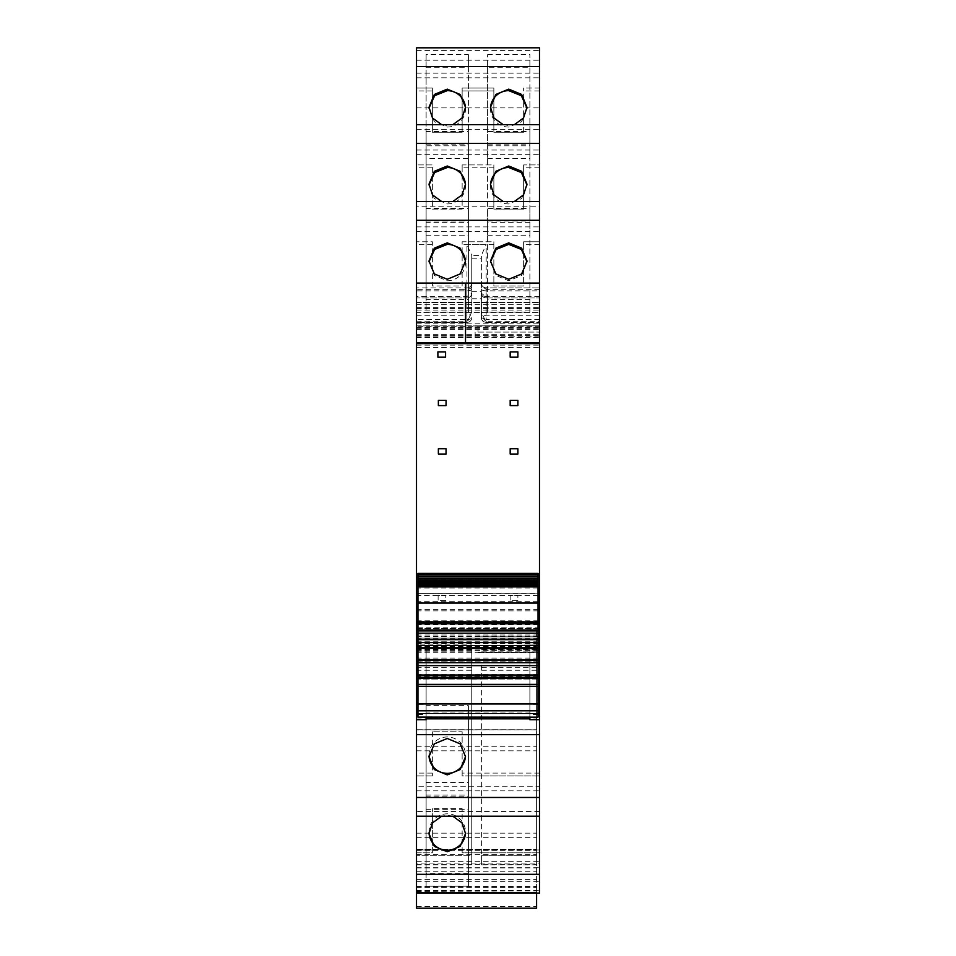 <?xml version="1.0" encoding="UTF-8"?>
<svg xmlns="http://www.w3.org/2000/svg" width="956" height="956" viewBox="0 0 956 956"><rect width="100%" height="100%" fill="white"/><g stroke="black" fill="none" stroke-linecap="round" stroke-linejoin="round"><path stroke-width="0.72" stroke-dasharray="4.78 3.58" d="M417.951 713.439L426.113 713.439L426.113 645.85L529.887 645.85L529.887 713.439L538.049 713.439M417.951 629.645L538.049 629.645M416.505 342.846L416.505 283.084L465.512 283.084L465.512 342.846L416.505 342.846L416.505 283.084L465.512 283.084L465.512 342.846M416.505 206.221L416.505 241.772L432.363 241.772L432.363 285.964L462.142 285.964L462.142 241.772L462.142 285.964L432.363 285.964L432.363 241.772L416.505 241.772L416.505 244.652L416.505 201.537L416.505 206.221L539.495 206.221L539.495 201.525L539.495 241.772L539.495 206.221M416.505 124.662L416.505 164.91L432.363 164.91L432.363 209.101L462.142 209.101L462.142 164.91L462.142 209.101L432.363 209.101L432.363 164.91L416.505 164.91L416.505 167.79L416.505 124.674M416.505 283.562L466.946 283.562L466.946 297.973A4.804 4.804 0 0 0 471.75 293.169A4.804 4.804 180 0 1 466.946 297.973A4.804 4.804 0 0 0 471.75 293.169L466.946 296.539L416.505 296.539L416.505 297.973L466.946 297.973L416.505 297.973L416.505 50.572L416.505 88.048L432.363 88.048L432.363 132.239L462.142 132.239L462.142 88.048L462.142 132.239L432.363 132.239L432.363 88.048L416.505 88.048L416.505 90.928L416.505 47.812M416.505 296.539L416.505 289.321L466.946 289.321L466.946 297.973M471.75 283.562L471.75 255.395L466.946 244.652L466.946 283.562L471.75 283.562L471.75 293.169L471.75 283.084A4.804 4.804 180 0 1 466.946 287.887L416.505 287.887L466.946 287.887L466.946 319.519A4.804 1.84 0 0 0 471.75 317.679C471.535 320.535 469.934 322.136 466.946 322.483A4.804 4.804 180 0 0 471.75 317.679L466.946 321.192L466.946 322.483L466.946 319.519L416.505 319.519L416.505 289.321M416.505 319.519L416.505 326.283L539.495 326.283L539.495 332.09L539.495 302.299L539.495 893.071M416.505 906.599L536.603 906.599L536.603 908.176L416.505 908.176L416.505 312.385L539.495 312.385L416.505 312.385L416.505 302.299L416.505 326.283M416.505 302.777L539.495 302.299L416.505 302.777M416.505 629.873L416.505 661.934L416.505 638.106L536.603 638.106L536.603 661.887L536.603 628.498L536.603 638.106L416.505 638.106L416.505 629.873L536.603 629.873M416.505 863.077L416.505 852.836L432.363 852.836L432.363 808.645L432.363 852.836L416.505 852.836L416.505 849.956L416.505 890.311L416.505 849.406L416.505 893.083L416.505 863.077L539.495 863.077M416.505 816.221L416.505 773.093L416.505 786.214L539.495 786.214L539.495 816.161L416.505 816.161L416.505 786.214M416.505 729.858L416.505 658.039L416.505 734.662L416.505 729.858L536.603 729.858L536.603 658.039L536.603 855.728L536.603 645.443L536.603 662.878L481.358 662.878L481.358 855.728L481.358 662.878M416.505 670.252L416.505 864.845L416.505 855.728L471.75 855.728C471.75 867.498 471.75 867.498 471.75 855.728C471.75 867.498 471.75 867.498 471.75 855.728L471.75 644.894L416.505 644.894L416.505 670.252L471.75 670.252L471.75 855.728L416.505 855.728L416.505 644.894M416.505 734.519L416.505 854.282L416.505 729.715L416.505 734.519L536.603 734.519L536.603 713.427L536.603 729.858M417.951 714.395L426.113 714.395L426.113 713.439M426.113 717.12L426.113 714.395M426.113 719.76L426.113 645.85L529.887 645.85L426.113 645.85L426.113 704.237L417.951 704.237L417.951 717.06L538.049 717.06L538.049 713.582L417.951 713.582M529.887 719.76L529.887 645.85L426.113 645.85L426.113 704.237M529.887 717.12L529.887 713.439M539.495 816.221L539.495 786.214M539.495 852.836L539.495 849.956L539.495 852.836L462.142 852.836L462.142 808.645L432.363 808.645L462.142 808.645L462.142 852.836L462.142 849.956L462.142 852.836L539.495 852.836M416.505 107.897L539.495 107.897L539.495 326.283M486.162 321.192L486.162 322.22L486.162 321.192L481.358 317.679A4.804 4.804 0 0 0 486.162 322.483L539.495 322.483L486.162 322.483L486.162 321.192L539.495 321.192L539.495 322.22L486.162 322.22L481.358 312.361L481.358 255.395L486.162 244.652L466.946 244.652M539.495 107.897L539.495 50.572L539.495 90.928L539.495 88.048L523.637 88.048L523.637 90.928L523.637 88.048L539.495 88.048L539.495 47.812M539.495 124.662L539.495 167.79L539.495 164.91L523.637 164.91L523.637 209.101L493.858 209.101L493.858 164.91L493.858 209.101L523.637 209.101L523.637 164.91L523.637 167.79L523.637 164.91L539.495 164.91L539.495 124.674M539.495 241.772L539.495 244.652L539.495 241.772L523.637 241.772L523.637 285.964L493.858 285.964L493.858 241.772L493.858 285.964L523.637 285.964L523.637 241.772L523.637 244.652L523.637 241.772L539.495 241.772M538.049 622.846L417.951 622.846M468.392 208.408L468.392 220.979L426.113 220.979L426.113 208.408L468.392 208.408L468.392 312.098L426.113 312.098L426.113 299.515L468.392 299.515M487.608 220.979L529.887 220.979L529.887 208.408L487.608 208.408L487.608 312.098L529.887 312.098L529.887 220.979M432.363 244.652L416.505 244.652M452.845 201.525L447.253 202.409L441.672 201.525M503.155 201.525L508.747 202.409L514.328 201.525M468.392 131.534L468.392 144.117L426.113 144.117L426.113 131.534L468.392 131.534L468.392 235.236L426.113 235.236L426.113 222.652L468.392 222.652M487.608 144.117L529.887 144.117L529.887 131.534L487.608 131.534L487.608 235.236L529.887 235.236L529.887 144.117M432.363 167.79L416.505 167.79M441.672 124.662L447.253 125.547L452.845 124.662M503.155 124.662L508.747 125.547L514.328 124.662M426.113 67.255L468.392 67.255L468.392 54.671L468.392 158.373L426.113 158.373L426.113 54.671L468.392 54.671M487.608 67.255L487.608 158.373L487.608 54.671L487.608 67.255L529.887 67.255L529.887 54.671L529.887 158.373L529.887 67.255M487.608 54.671L529.887 54.671M523.637 132.239L523.637 88.048L523.637 132.239L493.858 132.239L493.858 88.048L462.142 88.048L462.142 90.928L462.142 88.048L493.858 88.048L493.858 132.239L523.637 132.239M432.363 90.928L416.505 90.928M416.505 50.572L539.495 50.572M417.473 322.483L466.946 322.483L417.473 322.483M539.495 296.539L486.162 296.539A4.804 3.37 0 0 1 481.358 293.169L481.358 255.395L471.75 255.395L471.75 312.361L466.946 322.22L416.505 322.22M478 332.09L539.495 332.09L478 332.09M539.495 336.835L478 336.835L478 325.9L539.495 325.9M478 325.9L416.505 325.9M478 636.182L539.495 636.182L478 636.182M478 652.518L539.495 652.518L478 652.518M416.505 833.142L536.603 833.142L536.603 851.868L539.495 851.868M416.505 641.775L536.603 641.775L536.603 662.843L471.75 662.878M536.603 641.775L536.603 906.599M416.505 628.498L536.603 628.498L416.505 628.498M416.505 891.398L536.603 890.908L536.603 893.083M536.603 891.398L536.603 892.235L416.505 892.235L536.603 892.235L536.603 851.868M416.505 890.311L539.495 890.311M432.363 849.956L416.505 849.956M468.392 873.605L426.113 873.605L426.113 886.188L468.392 886.188L468.392 782.486L468.392 795.081L426.113 795.081L426.113 782.486L468.392 782.486M452.845 816.221L447.253 815.337L441.672 816.221M462.142 775.973L462.142 731.782L432.363 731.782L462.142 731.782L462.142 775.973L462.142 773.093L462.142 775.973L468.87 775.973L462.142 775.973M432.363 731.782L432.363 775.973L432.363 731.782M432.363 773.093L416.505 773.093M468.392 796.742L468.392 809.326L426.113 809.326L426.113 796.742L468.392 796.742L468.392 705.624L468.392 718.219L426.113 718.219L426.113 705.624L468.392 705.624M538.049 622.26L417.951 622.26M510.181 595.361L510.181 600.643L517.877 600.643L517.877 595.361L510.181 595.361L510.181 600.643L517.877 600.643L517.877 595.361L510.181 595.361M438.123 595.361L438.123 600.643L445.819 600.643L445.819 595.361L438.123 595.361L438.123 600.643L445.819 600.643L445.819 595.361L438.123 595.361M416.505 645.443L471.75 645.443L471.75 670.252M536.603 833.142L536.603 734.519M538.049 714.395L529.887 714.395M539.495 773.093L462.142 773.093M539.495 849.956L462.142 849.956M486.162 297.902C483.246 297.615 481.645 296.037 481.358 293.181L481.358 293.169A4.804 4.804 0 0 0 486.162 297.973L539.495 297.973L486.162 297.973L486.162 297.101L481.358 293.181L481.358 283.084A4.804 4.804 0 0 0 486.162 287.887L539.495 287.887L486.162 287.887C483.246 287.601 481.645 285.999 481.358 283.084L481.358 289.023A4.804 1.84 0 0 0 486.162 290.851L539.495 290.851M539.495 90.928L523.637 90.928M539.495 167.79L523.637 167.79M539.495 244.652L523.637 244.652M465.5 261.801A18.26 18.2 180 0 1 447.253 280.789L434.347 275.447L429.017 261.801M490.5 261.801L495.841 275.447L508.747 280.789L521.653 275.447L526.983 261.801M426.113 208.408L426.113 299.515M426.113 220.979L426.113 312.098M468.392 220.979L468.392 312.098M529.887 312.098L529.887 208.408M487.608 312.098L487.608 299.515L529.887 299.515M487.608 299.515L487.608 208.408M493.858 241.772L493.858 244.652L493.858 241.772L462.142 241.772L462.142 244.652L462.142 241.772L493.858 241.772M465.5 184.938A18.26 18.2 180 0 1 447.253 203.927L434.347 198.585L429.017 184.938M490.5 184.938A18.26 18.2 -0 0 0 508.747 203.927L521.653 198.585L526.983 184.938M426.113 131.534L426.113 222.652M426.113 144.117L426.113 235.236M468.392 144.117L468.392 235.236M529.887 235.236L529.887 131.534M487.608 235.236L487.608 222.652L529.887 222.652M487.608 222.652L487.608 131.534M493.858 164.91L493.858 167.79L493.858 164.91L462.142 164.91L462.142 167.79L462.142 164.91L493.858 164.91M465.5 108.076A18.26 18.2 180 0 1 447.253 127.052L434.347 121.723L429.017 108.076M490.5 108.076A18.26 18.2 -0 0 0 508.747 127.052L521.653 121.723L526.983 108.076M468.392 67.255L468.392 158.373M426.113 54.671L426.113 145.79L468.392 145.79M426.113 145.79L426.113 158.373M487.608 158.373L529.887 158.373M487.608 145.79L529.887 145.79M493.858 90.928L493.858 88.048L493.858 90.928L462.142 90.928L493.858 90.928M471.75 285.964A4.804 3.37 0 0 1 466.946 289.321L466.946 287.887A4.804 4.804 0 0 0 471.75 283.084L471.75 312.361M416.505 321.192L466.946 321.192L466.946 315.755C469.874 315.468 471.475 313.867 471.75 310.951L471.75 310.975M539.495 315.755L486.162 315.755C483.246 315.468 481.645 313.867 481.358 310.951L481.358 317.679L486.162 319.519L486.162 322.483L483.413 321.61L481.489 318.79L481.358 289.023M536.603 644.894L481.358 645.443L536.603 644.894M536.603 855.728C536.603 867.498 536.603 867.498 536.603 855.728C536.603 867.498 536.603 867.498 536.603 855.728L481.358 855.728C481.358 867.498 481.358 867.498 481.358 855.728C481.358 867.498 481.358 867.498 481.358 855.728L536.603 855.728M468.392 886.188L468.392 795.081M426.113 873.605L426.113 782.486M426.113 886.188L426.113 795.081M429.017 832.807A18.26 18.2 0 0 1 447.253 813.831A18.26 18.2 0 0 1 465.5 832.807M426.113 796.742L426.113 705.624M426.113 809.326L426.113 718.219M468.392 809.326L468.392 718.219M429.017 755.945A18.26 18.2 0 0 1 447.253 736.968A18.26 18.2 0 0 1 465.5 755.945M510.181 400.325L510.181 405.607L517.877 405.607L517.877 400.325L510.181 400.325M510.181 351.892L510.181 357.185L517.877 357.185L517.877 351.892L510.181 351.892M438.362 448.746L438.362 454.028L446.058 454.028L446.058 448.746L438.362 448.746M438.362 400.325L438.362 405.607L446.058 405.607L446.058 400.325L438.362 400.325M437.884 351.892L437.884 357.185L445.568 357.185L445.568 351.892L437.884 351.892M517.877 454.028L517.877 448.746L510.181 448.746L510.181 454.028L517.877 454.028M481.358 293.193L481.358 293.181A4.804 4.804 0 0 0 486.162 297.973C483.294 297.782 481.693 296.181 481.358 293.181L481.358 293.181C481.537 295.691 483.043 297.292 485.875 297.973M493.858 244.652L462.142 244.652L493.858 244.652M493.858 167.79L462.142 167.79L493.858 167.79M529.887 713.009L529.887 645.85L529.887 713.009L426.113 713.009M538.049 574.138L538.049 713.582M417.951 574.138L417.951 704.237M417.951 674.984L417.951 679.071L417.951 674.984L538.049 674.984L538.049 679.071L538.049 674.984M417.951 645.443L538.049 645.443M417.951 633.195L417.951 630.064L417.951 633.195L538.049 633.195L538.049 630.064L538.049 633.195M417.951 603.033L417.951 593.819L417.951 603.033M417.951 593.592L538.049 593.819L538.049 603.033L538.049 593.592L417.951 593.592M417.951 586.781L417.951 581.798M538.049 586.781L538.049 585.825L417.951 585.825L417.951 585.048L538.049 585.048L538.049 581.798M417.951 584.654L417.951 583.758L538.049 583.758L538.049 584.654L417.951 584.654M417.951 583.291L417.951 582.264L538.049 582.264L538.049 583.291L417.951 583.291M417.951 581.738L417.951 580.173M417.951 574.472L538.049 573.911L417.951 574.472M417.951 621.484L538.049 621.484L417.951 621.484M538.049 576.647L417.951 576.647M538.049 578.703L417.951 578.703M538.049 581.738L538.049 580.173M538.049 585.825L538.049 585.048L538.049 585.825M538.049 679.071L417.951 679.071L538.049 679.071M538.049 684.353L417.951 684.353M538.049 676.179L417.951 676.179M538.049 630.064L417.951 630.064L538.049 630.064M538.049 586.148L417.951 586.148M538.049 580.579L417.951 580.579M417.951 710.882L426.113 710.882M529.887 710.882L538.049 710.882M416.505 201.596L539.495 201.596M416.505 226.883L539.495 226.883M416.505 231.531L539.495 231.531M416.505 124.734L539.495 124.734M416.505 150.02L539.495 150.02M416.505 154.669L539.495 154.669M416.505 129.359L539.495 129.359M416.505 47.86L539.495 47.86M416.505 73.158L539.495 73.158M416.505 77.806L539.495 77.806M416.505 60.216L539.495 60.216M539.495 283.562L486.162 283.562L486.162 244.652M471.75 289.023A4.804 1.84 0 0 1 466.946 290.851L416.505 290.851M416.505 315.755L466.946 315.755L466.946 322.22M471.75 298.786L481.358 298.786M416.505 323.188L539.495 323.188M416.505 308.513L539.495 308.513M416.505 307.593L539.495 307.593M416.505 304.701L539.495 304.701M416.505 302.466L539.495 302.466L416.505 302.466M416.505 304.617L539.495 304.617M416.505 310.067L539.495 310.067M416.505 336.835L475.12 336.835L475.12 325.9M478 336.835L475.12 336.835M416.505 335.616L539.495 335.616M416.505 328.709L539.495 328.709M478 325.841L539.495 325.841L478 325.841M416.505 327.621L539.495 327.621M416.505 329.354L539.495 329.354M416.505 334.325L539.495 334.325M416.505 345.152L539.495 345.152M416.505 347.637L539.495 347.637M416.505 609.629L539.495 609.629M416.505 610.836L539.495 610.836M416.505 620.791L539.495 620.791M416.505 623.228L539.495 623.228M416.505 633.039L539.495 633.039M416.505 636.481L539.495 636.481M416.505 638.369L539.495 638.369M416.505 643.591L539.495 643.591M416.505 645.706L539.495 645.706M416.505 646.806L539.495 646.806M416.505 649.124L539.495 649.124M416.505 650.594L539.495 650.594M416.505 642.145L539.495 642.145M416.505 624.722L539.495 624.722M416.505 628.594L539.495 628.594M416.505 713.427L536.603 713.427M416.505 646.304L536.603 646.304M416.505 661.791L536.603 661.791M416.505 652.279L536.603 652.279M416.505 648.861L536.603 648.861M416.505 638.309L536.603 638.309M416.505 635.023L536.603 635.023M416.505 628.642L536.603 628.642M416.505 642.217L536.603 642.217M416.505 661.934L536.603 661.934L416.505 661.887M416.505 887.431L536.603 887.431M416.505 886.463L536.603 886.463M416.505 879.592L536.603 879.592M416.505 874.943L536.603 874.943M416.505 871.263L536.603 871.263M416.505 867.952L536.603 867.952M416.505 864.642L536.603 864.642M416.505 849.43L536.603 849.43L416.505 849.406M416.505 850.35L536.603 850.35M416.505 861.308L539.495 861.308M416.505 881.336L539.495 881.336M416.505 867.725L539.495 867.725M416.505 893.024L539.495 893.024M539.495 811.525L416.505 811.525M539.495 775.973L468.87 775.973L539.495 775.973M432.363 775.973L416.505 775.973L432.363 775.973M416.505 790.863L539.495 790.863M416.505 734.638L536.603 734.638M471.75 679.178L481.358 679.178M416.505 674.637L536.603 674.637M416.505 658.063L536.603 658.063M416.505 717.968L536.603 717.968M416.505 651.108L471.75 651.108M416.505 649.698L471.75 649.698M416.505 667.276L471.75 667.276M416.505 729.739L536.603 729.739L416.505 729.715M416.505 837.683L536.603 837.683M416.505 854.258L536.603 854.258M416.505 849.478L536.603 849.478M416.505 750.807L536.603 750.807M416.505 746.266L536.603 746.266M539.495 319.519L486.162 319.519L486.162 287.887L486.162 289.321L481.358 285.964M539.495 289.321L486.162 289.321L486.162 297.101M481.358 283.562L486.162 283.562L486.162 297.973M466.946 287.887A4.804 4.804 0 0 0 471.75 283.084M471.75 291.759L481.358 291.759M481.358 283.084A4.804 4.804 0 0 0 486.162 287.887M471.75 258.192L481.358 258.192M536.603 670.252L481.358 670.252M536.603 667.276L481.358 667.276M536.603 649.698L481.358 649.698M536.603 651.108L481.358 651.108M529.887 659.855L538.049 659.855M417.951 627.793L538.049 627.793M417.951 659.855L426.113 659.855M538.049 704.237L529.887 704.237M538.049 595.504L417.951 595.504M538.049 602.854L417.951 602.854M538.049 585.55L417.951 585.55M538.049 587.976L417.951 587.976M538.049 601.3L417.951 601.3M416.505 302.299L539.495 302.299L416.505 302.299M416.505 337.588L539.495 337.588M416.505 325.841L539.495 325.841M416.505 636.66L539.495 636.66M416.505 623.79L539.495 623.79M416.505 890.908L536.603 890.908M416.505 734.662L536.603 734.662M416.505 658.039L536.603 658.039M416.505 864.845L471.75 864.845M416.505 854.282L536.603 854.282M429.005 261.024L429.005 262.577M465.512 261.024L465.512 262.577M526.995 262.577L526.995 261.024M490.488 262.577L490.488 261.024M429.005 184.161L429.005 185.715M465.512 184.161L465.512 185.715M526.995 185.715L526.995 184.161M490.488 185.715L490.488 184.161M465.512 107.299L465.512 108.853M429.005 107.299L429.005 108.853M526.995 108.853L526.995 107.299M490.488 108.853L490.488 107.299M471.619 318.802L471.75 317.679M469.659 321.646L470.973 320.308M429.005 833.584L429.005 832.031M465.512 833.584L465.512 832.031M465.512 756.722L465.512 755.168M429.005 756.722L429.005 755.168M482.123 320.272L483.413 321.61M481.358 317.679L481.489 318.79M536.603 864.845L481.358 864.845"/><path stroke-width="1.43" d="M417.951 629.645L416.505 629.645L416.505 713.439L417.951 713.439M538.049 629.645L539.495 629.645L539.495 713.439L538.049 713.439M539.495 629.645L539.495 342.846L416.505 342.846L416.505 283.084L465.512 283.084L465.512 342.846L416.505 342.846L416.505 629.645M416.505 220.286L416.505 283.084L539.495 283.084L539.495 124.662L416.505 124.674L416.505 220.286L539.495 220.286M416.505 201.537L539.495 201.537L416.505 201.525M416.505 66.55L416.505 124.662L539.495 124.662L539.495 47.8L416.505 47.812L416.505 66.55L539.495 66.55M416.505 47.812L539.495 47.8M539.495 893.083L416.505 893.083L539.495 893.083L539.495 874.334L416.505 874.334L416.505 908.2L536.603 908.2L536.603 893.083M416.505 874.334L416.505 816.209L539.495 816.209L539.495 874.334M416.505 713.439L416.505 816.209L539.495 816.209L539.495 713.439M416.505 714.395L417.951 714.395M416.505 719.76L426.113 719.76L426.113 717.12M539.495 719.76L529.887 719.76L529.887 717.12M539.495 342.846L478 342.846L539.495 342.846L539.495 283.084M539.495 622.846L538.049 622.846M417.951 622.846L416.505 622.846M447.253 279.272L434.347 273.918L429.005 261.024L434.347 248.178L447.253 242.86L460.159 248.178L465.512 261.024L460.159 273.918L447.253 279.272M508.747 279.272L521.653 273.918L526.995 261.024L521.653 248.178L508.747 242.86L495.841 248.178L490.488 261.024L495.841 273.918L508.747 279.272M441.672 201.525L432.506 194.893L429.005 184.161L434.347 171.315L447.253 165.997L460.159 171.315L465.512 184.161L461.999 194.893L452.845 201.525M514.328 201.525L523.494 194.893L526.995 184.161L521.653 171.315L508.747 165.997L495.841 171.315L490.488 184.161L494.001 194.893L503.155 201.525M452.845 124.662L461.999 118.03L465.512 107.299L460.159 94.453L447.253 89.135L434.347 94.453L429.005 107.299L432.506 118.03L441.672 124.662M514.328 124.662L523.494 118.03L526.995 107.299L521.653 94.453L508.747 89.135L495.841 94.453L490.488 107.299L494.001 118.03L503.155 124.662M441.672 816.221L432.506 822.853L429.005 833.584L434.347 846.43L447.253 851.748L460.159 846.43L465.512 833.584L461.999 822.853L452.845 816.221M447.253 738.474L460.159 743.84L465.512 756.722L460.159 769.568L447.253 774.886L434.347 769.568L429.005 756.722L434.347 743.84L447.253 738.474M539.495 622.26L538.049 622.26M417.951 622.26L416.505 622.26M539.495 343.634L416.505 343.634M510.181 400.325L510.181 405.607L517.877 405.607L517.877 400.325L510.181 400.325M510.181 351.892L510.181 357.185L517.877 357.185L517.877 351.892L510.181 351.892M438.362 448.746L438.362 454.028L446.058 454.028L446.058 448.746L438.362 448.746M438.362 400.325L438.362 405.607L446.058 405.607L446.058 400.325L438.362 400.325M437.884 351.892L437.884 357.185L445.568 357.185L445.568 351.892L437.884 351.892M517.877 454.028L517.877 448.746L510.181 448.746L510.181 454.028L517.877 454.028M465.512 342.846L465.512 283.084M539.495 714.395L538.049 714.395M429.017 261.801L434.633 249.444L447.253 244.378A18.26 18.2 180 0 1 465.5 261.801M526.983 261.801L521.367 249.444L508.747 244.378L496.116 249.444L490.5 261.801M429.017 184.938L434.633 172.582L447.253 167.515A18.26 18.2 180 0 1 465.5 184.938M526.983 184.938L521.367 172.582L508.747 167.515A18.26 18.2 -0 0 0 490.5 184.938M429.017 108.076L434.633 95.719L447.253 90.653A18.26 18.2 180 0 1 465.5 108.076M526.983 108.076L521.367 95.719L508.747 90.653A18.26 18.2 -0 0 0 490.5 108.076M465.5 832.807A18.26 18.2 0 0 1 447.253 850.231A18.26 18.2 0 0 1 429.017 832.807M465.5 755.945A18.26 18.2 0 0 1 447.253 773.368A18.26 18.2 0 0 1 429.017 755.945M529.887 718.804L426.113 718.804M417.951 717.06L538.049 717.12L538.049 603.033L417.951 603.033L417.951 717.06M417.951 602.854L417.951 586.148M417.951 585.825L417.951 585.048M417.951 584.654L417.951 583.758M417.951 583.291L417.951 582.264M538.049 580.579L538.049 581.798L417.951 581.798L417.951 580.579M538.049 578.703L538.049 580.173L417.951 580.173L417.951 578.703M538.049 576.647L538.049 578.344L417.951 578.344L417.951 576.647M538.049 573.911L538.049 576.337L417.951 576.337L417.951 573.911M538.049 583.291L538.049 582.264M538.049 584.654L538.049 583.758M538.049 585.825L538.049 585.048M538.049 602.854L538.049 586.148M538.049 703.664L417.951 703.664M538.049 678.174L417.951 678.174M538.049 677.266L417.951 677.266M538.049 674.984L417.951 674.984M538.049 665.615L417.951 665.615M538.049 662.735L417.951 662.735L538.049 662.735M538.049 660.453L417.951 660.453M538.049 659.532L417.951 659.532M538.049 648.634L417.951 648.634M538.049 647.726L417.951 647.726M538.049 645.443L417.951 645.443M538.049 642.552L417.951 642.552M538.049 633.195L417.951 633.195M538.049 630.912L417.951 630.912M538.049 629.992L417.951 629.992M538.049 623.826L417.951 623.826L538.049 623.826M538.049 623.169L417.951 623.169M538.049 586.781L417.951 586.781M538.049 581.738L417.951 581.738M538.049 579.993L417.951 579.993M538.049 578.057L417.951 578.057M538.049 575.942L417.951 575.942M416.505 710.882L417.951 710.882M538.049 710.882L539.495 710.882M416.505 143.424L539.495 143.424M416.505 797.471L539.495 797.471M416.505 734.662L539.495 734.662M538.049 713.499L417.951 713.499M538.049 710.786L417.951 710.786M538.049 703.951L417.951 703.951M538.049 686.277L417.951 686.277M538.049 684.353L417.951 684.353M538.049 639.672L417.951 639.672M538.049 621.902L417.951 621.902M538.049 586.876L417.951 586.876M417.951 585.514L538.049 585.514M417.951 584.475L538.049 584.475M417.951 583.232L538.049 583.232M417.951 574.138L538.049 574.138M417.951 573.409L538.049 573.409"/></g></svg>

